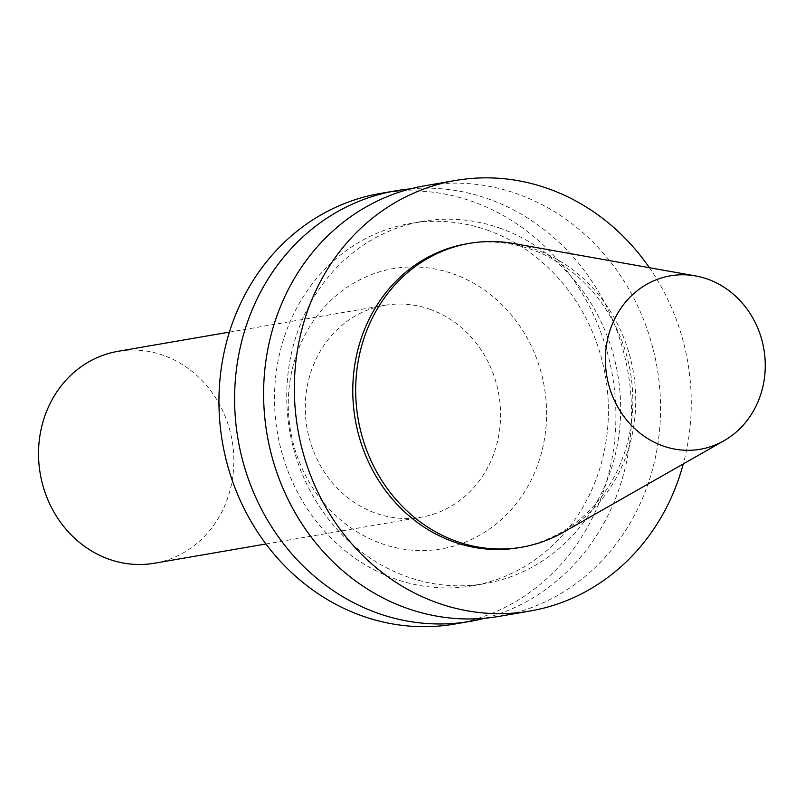 <?xml version="1.0" encoding="UTF-8"?>
<svg xmlns="http://www.w3.org/2000/svg" width="805" height="805" viewBox="0 0 805 805"><rect width="100%" height="100%" fill="white"/><g stroke="black" fill="none" stroke-linecap="round" stroke-linejoin="round"><path stroke-width="0.6" stroke-dasharray="4.03 3.02" d="M649.424 267.713A218.477 197.849 -99.8 0 1 683.274 463.942M466.608 243.855A154.147 139.597 -99.8 0 1 531.209 249.389A154.147 139.597 -99.8 0 1 632.7 407.743A154.147 139.597 -99.8 0 1 519.014 547.662M424.939 185.764A218.477 197.849 -99.8 0 1 516.498 193.613A218.477 197.849 -99.8 0 1 660.352 418.047A218.477 197.849 -99.8 0 1 499.211 616.358M499.492 227.986A183.802 166.444 -99.8 0 1 620.504 416.799A183.802 166.444 -99.8 0 1 484.952 583.625A183.802 166.444 -99.8 0 1 289.679 430.796A183.802 166.444 -99.8 0 1 422.464 221.385A183.802 166.444 -99.8 0 1 499.492 227.986M487.236 230.099A183.802 166.444 -99.8 0 1 608.248 418.912A183.802 166.444 -99.8 0 1 472.696 585.748A183.802 166.444 -99.8 0 1 277.433 432.909A183.802 166.444 -99.8 0 1 410.208 223.498A183.802 166.444 -99.8 0 1 487.236 230.099M410.54 188.863A218.477 197.849 -99.8 0 1 487.508 198.614A218.477 197.849 -99.8 0 1 631.553 414.957A218.477 197.849 -99.8 0 1 484.61 618.26M380.282 193.462A218.477 197.849 -99.8 0 1 471.851 201.31A218.477 197.849 -99.8 0 1 615.694 425.754A218.477 197.849 -99.8 0 1 454.563 624.066M452.843 273.75A142.183 128.76 -99.8 0 1 507.291 513.852A142.183 128.76 -99.8 0 1 292.145 438.685A142.183 128.76 -99.8 0 1 452.843 273.75M429.709 309.18A107.508 97.355 -99.8 0 1 500.489 419.626A107.508 97.355 -99.8 0 1 421.206 517.202A107.508 97.355 -99.8 0 1 306.987 427.817A107.508 97.355 -99.8 0 1 384.649 305.326A107.508 97.355 -99.8 0 1 429.709 309.18M117.912 351.332A107.508 97.355 -99.8 0 1 162.962 355.196A107.508 97.355 -99.8 0 1 233.752 465.632A107.508 97.355 -99.8 0 1 154.459 563.218M513.63 243.513A154.147 139.597 -99.8 0 1 534.107 248.886A154.147 139.597 -99.8 0 1 634.843 382.939A154.147 139.597 -99.8 0 1 563.43 532.226M472.696 585.748L484.952 583.625M410.208 223.498L422.464 221.385M265.972 543.979L421.206 517.202M229.415 332.103L384.649 305.326"/><path stroke-width="1.21" d="M683.274 463.942A218.477 197.849 -99.8 0 1 529.942 611.055A218.477 197.849 -99.8 0 1 297.84 429.387A218.477 197.849 -99.8 0 1 455.67 180.461A218.477 197.849 -99.8 0 1 547.229 188.31A218.477 197.849 -99.8 0 1 649.424 267.713M723.987 440.738L563.43 532.226A154.147 139.597 -99.8 0 1 521.912 547.169L519.014 547.662A154.147 139.597 -99.8 0 1 355.247 419.486A154.147 139.597 -99.8 0 1 466.608 243.855L469.506 243.352A154.147 139.597 -99.8 0 1 513.63 243.513L695.56 275.924A87.997 79.685 -99.8 0 1 707.243 278.993A87.997 79.685 -99.8 0 1 764.75 355.518A87.997 79.685 -99.8 0 1 723.987 440.738A87.997 79.685 -99.8 0 1 606.799 376.096A87.997 79.685 -99.8 0 1 695.56 275.924M529.942 611.055L499.211 616.358A218.477 197.849 -99.8 0 1 267.109 434.69A218.477 197.849 -99.8 0 1 424.939 185.764L455.67 180.461M484.61 618.26A218.477 197.849 -99.8 0 1 470.221 621.359A218.477 197.849 -99.8 0 1 238.109 439.691A218.477 197.849 -99.8 0 1 395.939 190.765A218.477 197.849 -99.8 0 1 410.54 188.863M470.221 621.359L454.563 624.066A218.477 197.849 -99.8 0 1 222.452 442.398A218.477 197.849 -99.8 0 1 380.282 193.462L395.939 190.765M265.972 543.979L154.459 563.218A107.508 97.355 -99.8 0 1 40.25 473.823A107.508 97.355 -99.8 0 1 117.912 351.332L229.415 332.103M521.912 547.169A154.147 139.597 -99.8 0 1 358.145 418.992A154.147 139.597 -99.8 0 1 469.506 243.352"/></g></svg>
